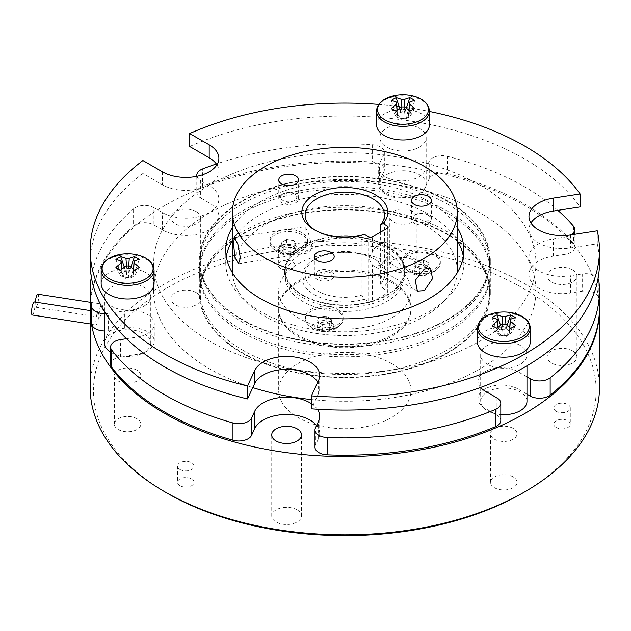 <?xml version="1.0" encoding="UTF-8"?>
<svg xmlns="http://www.w3.org/2000/svg" width="631" height="631" viewBox="0 0 631 631"><rect width="100%" height="100%" fill="white"/><g stroke="black" fill="none" stroke-linecap="round" stroke-linejoin="round"><path stroke-width="0.47" stroke-dasharray="3.15 2.37" d="M520.196 345.425A23.15 13.361 0 0 0 494.964 342.53A23.15 13.361 0 0 0 480.672 354.874A23.15 13.361 0 0 0 487.455 364.332A23.15 13.361 0 0 0 512.68 367.226A23.15 13.361 0 0 0 526.972 354.874A23.15 13.361 0 0 0 520.196 345.425M526.972 401.316A23.15 13.361 0 0 0 520.196 391.867A23.15 13.361 0 0 0 494.964 388.972A23.15 13.361 0 0 0 480.672 401.316A23.15 13.361 0 0 0 487.455 410.773A23.15 13.361 0 0 0 500.801 414.567M419.386 147.118A23.15 13.361 0 0 0 426.17 137.668A23.15 13.361 0 0 0 411.877 125.324A23.15 13.361 0 0 0 386.645 128.219A23.15 13.361 0 0 0 379.87 137.668A23.15 13.361 0 0 0 394.162 150.02A23.15 13.361 0 0 0 419.386 147.118M419.386 193.559A23.15 13.361 0 0 0 426.17 184.11A23.15 13.361 0 0 0 411.877 171.766A23.15 13.361 0 0 0 386.645 174.661A23.15 13.361 0 0 0 379.87 184.11A23.15 13.361 0 0 0 394.162 196.462A23.15 13.361 0 0 0 419.386 193.559M294.401 200.484A8.069 4.654 180 0 1 282.996 200.484A8.069 4.654 180 0 1 282.996 193.898L281.678 194.656A9.922 5.726 180 0 1 295.71 194.656L295.71 194.656A9.922 5.726 180 0 1 298.613 198.71A9.922 5.726 180 0 1 295.71 202.756A9.922 5.726 180 0 1 281.678 202.756A9.922 5.726 180 0 1 278.776 198.71A9.922 5.726 180 0 1 281.678 194.656L282.996 193.898A8.069 4.654 180 0 1 294.401 193.898A8.069 4.654 180 0 1 294.401 200.484M427.179 214.445L427.179 214.445A8.069 4.654 180 0 1 427.179 221.024A8.069 4.654 180 0 1 415.774 221.024A8.069 4.654 180 0 1 415.774 214.445A8.069 4.654 180 0 1 427.179 214.445L428.496 215.203A9.922 5.726 180 0 1 431.399 219.249A9.922 5.726 180 0 1 425.278 224.541A9.922 5.726 180 0 1 414.464 223.303A9.922 5.726 180 0 1 411.554 219.249A9.922 5.726 180 0 1 414.464 215.203A9.922 5.726 180 0 1 428.496 215.203L427.179 214.445M329.981 270.565L329.981 270.565A8.069 4.654 180 0 1 329.981 277.151A8.069 4.654 180 0 1 318.568 277.151A8.069 4.654 180 0 1 318.568 270.565A8.069 4.654 180 0 1 329.981 270.565L331.291 271.322A9.922 5.726 180 0 1 334.193 275.368A9.922 5.726 180 0 1 328.073 280.661A9.922 5.726 180 0 1 317.259 279.423A9.922 5.726 180 0 1 314.356 275.368A9.922 5.726 180 0 1 317.259 271.322A9.922 5.726 180 0 1 331.291 271.322L329.981 270.565M241.925 352.989A145.509 84.01 180 0 1 199.309 293.589A145.509 84.01 180 0 1 289.132 215.976A145.509 84.01 180 0 1 447.702 234.188A145.509 84.01 180 0 1 490.319 293.589A145.509 84.01 180 0 1 400.496 371.202A145.509 84.01 180 0 1 241.925 352.989M447.702 213.396A145.509 84.01 0 0 0 289.132 195.184A145.509 84.01 0 0 0 199.309 272.797A145.509 84.01 0 0 0 241.925 332.198A145.509 84.01 0 0 0 400.496 350.41A145.509 84.01 0 0 0 490.319 272.797A145.509 84.01 0 0 0 447.702 213.396M598.022 278.602A13.227 7.635 0 0 0 595.001 275.905A13.227 7.635 0 0 0 582.224 273.925L582.224 291.206A13.227 7.635 180 0 1 595.001 293.186A13.227 7.635 180 0 1 598.851 298.061L598.851 280.779M573.571 226.308L573.571 243.59A13.227 7.635 180 0 1 574.912 246.942A13.227 7.635 180 0 1 565.108 254.325L565.108 237.043L553.466 238.841A33.072 19.096 0 0 0 528.959 257.282A33.072 19.096 0 0 0 538.645 270.786A33.072 19.096 0 0 0 570.582 275.723L582.224 273.925M565.108 254.325L553.466 256.123A33.072 19.096 0 0 0 528.959 274.564A33.072 19.096 0 0 0 538.645 288.067A33.072 19.096 0 0 0 570.582 293.005L582.224 291.206M372.558 144.751L372.558 162.033A13.227 7.635 180 0 1 380.469 164.226A13.227 7.635 180 0 1 384.342 169.621A13.227 7.635 180 0 1 383.893 171.6L383.893 154.319A13.227 7.635 0 0 0 384.342 152.339A13.227 7.635 0 0 0 380.469 146.944A13.227 7.635 0 0 0 372.558 144.751A254.632 147.015 0 0 0 216.354 163.957M383.893 154.319L379.483 163.815A23.481 13.559 0 0 0 378.679 167.325A23.481 13.559 0 0 0 385.557 176.909A23.481 13.559 0 0 0 424.837 170.835L429.246 161.331L429.246 178.612A13.227 7.635 180 0 1 447.355 173.604L447.355 156.322A13.227 7.635 0 0 0 429.246 161.331M383.893 171.6L379.483 181.097A23.481 13.559 0 0 0 378.679 184.607A23.481 13.559 0 0 0 385.557 194.19A23.481 13.559 0 0 0 424.837 188.117L429.246 178.612M242.399 352.721A144.846 83.623 0 0 0 400.243 370.847A144.846 83.623 0 0 0 489.656 293.589A144.846 83.623 0 0 0 447.237 234.456A144.846 83.623 0 0 0 289.384 216.33A144.846 83.623 0 0 0 199.972 293.589A144.846 83.623 0 0 0 242.399 352.721M242.399 350.016A144.846 83.623 0 0 0 400.243 368.149A144.846 83.623 0 0 0 489.656 290.883A144.846 83.623 0 0 0 447.237 231.758A144.846 83.623 0 0 0 289.384 213.625A144.846 83.623 0 0 0 199.972 290.883A144.846 83.623 0 0 0 242.399 350.016M391.583 281.166A66.137 38.183 0 0 0 319.507 272.892A66.137 38.183 0 0 0 278.681 308.165A66.137 38.183 0 0 0 298.053 335.171A66.137 38.183 0 0 0 370.129 343.445A66.137 38.183 0 0 0 410.955 308.165A66.137 38.183 0 0 0 391.583 281.166M391.583 263.884A66.137 38.183 0 0 0 319.507 255.61A66.137 38.183 0 0 0 278.681 290.883A66.137 38.183 0 0 0 298.053 317.89A66.137 38.183 0 0 0 370.129 326.164A66.137 38.183 0 0 0 410.955 290.883A66.137 38.183 0 0 0 391.583 263.884M557.843 210.352A254.632 147.015 0 0 0 524.866 186.934A254.632 147.015 0 0 0 447.355 156.322M573.571 243.59A254.632 147.015 0 0 0 524.866 204.215A254.632 147.015 0 0 0 447.355 173.604M315.634 230.536A39.682 22.913 0 0 0 316.754 231.214L314.419 229.865L316.754 231.214A39.682 22.913 0 0 0 361.918 235.686L364.387 234.409M372.874 258.213L375.216 259.562A42.987 24.822 0 0 0 314.419 259.562A42.987 24.822 0 0 0 314.419 294.669A42.987 24.822 0 0 0 364.387 299.212L361.918 295.087A39.682 22.913 180 0 1 316.754 290.615A39.682 22.913 180 0 1 305.136 274.414A39.682 22.913 180 0 1 316.754 258.213A39.682 22.913 180 0 1 372.874 258.213L372.874 258.213A39.682 22.913 180 0 1 384.5 274.414A39.682 22.913 180 0 1 380.627 284.289L383.096 288.414A42.987 24.822 0 0 0 375.216 259.562L372.874 258.213M312.1 246.879L308.48 233.502L305.215 226.655L305.136 240.719L306.074 249.584L309.261 252.802L312.1 246.879M368.67 236.885L368.67 258.481L372.408 252.006A13.227 7.635 -60 0 1 379.894 243.361A13.227 7.635 -60 0 1 386.503 242.706A13.227 7.635 -60 0 1 387.371 243.361L388.152 245.12L387.371 247.683L387.371 228.241L387.371 243.361M364.387 299.212L368.67 301.689L368.67 258.481L372.408 264.965A13.227 7.635 -60 0 0 373.276 265.619A13.227 7.635 -60 0 0 379.894 264.965A13.227 7.635 -60 0 0 387.371 256.328L388.152 252.408L387.371 247.683L387.371 290.883A2.642 1.53 0 0 1 388.152 291.964A2.642 1.53 0 0 1 387.371 293.044L372.408 301.689L372.408 264.965M386.906 246.335A59.527 34.366 180 0 1 404.345 270.636A59.527 34.366 180 0 1 367.597 302.383A59.527 34.366 180 0 1 302.722 294.937A59.527 34.366 180 0 1 285.291 270.636A59.527 34.366 180 0 1 322.039 238.889A59.527 34.366 180 0 1 386.906 246.335M386.906 252.818A59.527 34.366 180 0 1 404.345 277.119A59.527 34.366 180 0 1 367.597 308.867A59.527 34.366 180 0 1 302.722 301.413A59.527 34.366 180 0 1 285.291 277.119A59.527 34.366 180 0 1 322.039 245.364A59.527 34.366 180 0 1 386.906 252.818M232.445 272.813A112.436 64.914 0 0 0 265.312 316.533A112.436 64.914 0 0 0 386.101 331.015A112.436 64.914 0 0 0 457.191 272.813M457.254 270.636A112.436 64.914 0 0 0 424.324 224.731A112.436 64.914 0 0 0 301.792 210.659A112.436 64.914 0 0 0 232.382 270.636M361.918 235.686L361.918 295.087M286.679 261.644A60.19 34.744 180 0 1 352.674 236.183A60.19 34.744 180 0 1 404.999 270.636A60.19 34.744 180 0 1 402.949 279.628A60.19 34.744 180 0 1 336.962 305.089A60.19 34.744 180 0 1 284.628 270.636A60.19 34.744 180 0 1 286.679 261.644M286.679 263.805A60.19 34.744 180 0 1 352.674 238.344A60.19 34.744 180 0 1 404.999 272.797A60.19 34.744 180 0 1 402.949 281.789A60.19 34.744 180 0 1 336.962 307.25A60.19 34.744 180 0 1 284.628 272.797A60.19 34.744 180 0 1 286.679 263.805M318.876 317.235L316.896 321.495L319.601 323.048A6.618 3.818 180 0 1 317.89 319.365A6.618 3.818 180 0 1 322.559 316.659A6.618 3.818 180 0 1 328.948 317.653L326.251 316.092L318.876 317.235L318.876 322.851L316.896 327.11L322.299 330.226L329.674 329.082L331.654 324.823L326.251 321.707L318.876 322.851M337.601 309.364A18.851 10.885 180 0 1 343.122 317.054A18.851 10.885 180 0 1 331.488 327.11A18.851 10.885 180 0 1 310.949 324.752A18.851 10.885 180 0 1 305.428 317.054A18.851 10.885 180 0 1 317.062 307.005A18.851 10.885 180 0 1 337.601 309.364M337.601 326.803A18.851 10.885 180 0 1 310.949 326.803A18.851 10.885 180 0 1 307.329 323.869A18.851 10.885 180 0 1 305.428 319.105A18.851 10.885 180 0 1 310.949 311.414A18.851 10.885 180 0 1 337.601 311.414A18.851 10.885 180 0 1 343.122 319.105A18.851 10.885 180 0 1 341.221 323.869A18.851 10.885 180 0 1 337.601 326.803M330.936 329.816A9.426 5.442 180 0 1 317.614 329.816A9.426 5.442 180 0 1 317.614 322.118A9.426 5.442 180 0 1 330.936 322.118A9.426 5.442 180 0 1 330.936 329.816M416.081 261.116L414.102 265.375L416.799 266.929A6.618 3.818 180 0 1 415.088 263.245A6.618 3.818 180 0 1 419.765 260.54A6.618 3.818 180 0 1 426.154 261.534L423.456 259.972L416.081 261.116L416.081 266.732L414.102 270.991L419.505 274.106L426.879 272.963L428.851 268.703L423.456 265.588L416.081 266.732M434.806 253.244A18.851 10.885 180 0 1 440.328 260.934A18.851 10.885 180 0 1 428.694 270.991A18.851 10.885 180 0 1 408.147 268.632A18.851 10.885 180 0 1 402.625 260.934A18.851 10.885 180 0 1 414.267 250.886A18.851 10.885 180 0 1 434.806 253.244M434.806 270.683A18.851 10.885 180 0 1 408.147 270.683A18.851 10.885 180 0 1 404.526 267.749A18.851 10.885 180 0 1 402.625 262.985A18.851 10.885 180 0 1 408.147 255.295A18.851 10.885 180 0 1 434.806 255.295A18.851 10.885 180 0 1 440.328 262.985A18.851 10.885 180 0 1 438.427 267.749A18.851 10.885 180 0 1 434.806 270.683M428.141 273.696A9.426 5.442 180 0 1 414.812 273.696A9.426 5.442 180 0 1 414.812 265.998A9.426 5.442 180 0 1 428.141 265.998A9.426 5.442 180 0 1 428.141 273.696M294.093 240.569L286.719 239.433L284.021 240.987A6.618 3.818 180 0 1 290.41 240.001A6.618 3.818 180 0 1 295.087 242.698A6.618 3.818 180 0 1 293.376 246.39L296.073 244.828L294.093 240.569L294.093 246.185L286.719 245.049L281.316 248.164L283.295 252.424L290.67 253.567L296.073 250.444L294.093 246.185M302.02 248.093A18.851 10.885 180 0 1 281.481 250.452A18.851 10.885 180 0 1 269.847 240.395A18.851 10.885 180 0 1 275.368 232.697A18.851 10.885 180 0 1 295.907 230.339A18.851 10.885 180 0 1 307.542 240.395A18.851 10.885 180 0 1 302.02 248.093M275.368 250.144A18.851 10.885 180 0 1 271.748 247.21A18.851 10.885 180 0 1 269.847 242.446A18.851 10.885 180 0 1 275.368 234.756A18.851 10.885 180 0 1 302.02 234.756A18.851 10.885 180 0 1 307.542 242.446A18.851 10.885 180 0 1 305.649 247.21A18.851 10.885 180 0 1 302.02 250.144A18.851 10.885 180 0 1 275.368 250.144M282.033 253.149A9.426 5.442 180 0 1 282.033 245.459A9.426 5.442 180 0 1 295.363 245.459A9.426 5.442 180 0 1 295.363 253.149A9.426 5.442 180 0 1 282.033 253.149M280.771 268.49A8.266 4.772 180 0 1 278.35 265.115A8.266 4.772 180 0 1 283.453 260.706A8.266 4.772 180 0 1 292.461 261.739A8.266 4.772 180 0 1 294.882 265.115A8.266 4.772 180 0 1 289.779 269.524A8.266 4.772 180 0 1 280.771 268.49M280.771 252.29A8.266 4.772 180 0 1 278.35 248.914A8.266 4.772 180 0 1 283.453 244.505A8.266 4.772 180 0 1 292.461 245.538A8.266 4.772 180 0 1 294.882 248.914A8.266 4.772 180 0 1 289.779 253.323A8.266 4.772 180 0 1 280.771 252.29M556.179 427.495A8.266 4.772 180 0 1 553.758 424.127A8.266 4.772 180 0 1 558.861 419.71A8.266 4.772 180 0 1 567.868 420.751A8.266 4.772 180 0 1 570.29 424.127A8.266 4.772 180 0 1 565.187 428.536A8.266 4.772 180 0 1 556.179 427.495M556.179 411.294A8.266 4.772 180 0 1 553.758 407.926A8.266 4.772 180 0 1 558.861 403.509A8.266 4.772 180 0 1 567.868 404.55A8.266 4.772 180 0 1 570.29 407.926A8.266 4.772 180 0 1 565.187 412.335A8.266 4.772 180 0 1 556.179 411.294M179.961 485.696A8.266 4.772 180 0 1 177.54 482.321A8.266 4.772 180 0 1 182.643 477.912A8.266 4.772 180 0 1 191.65 478.945A8.266 4.772 180 0 1 194.072 482.321A8.266 4.772 180 0 1 188.969 486.73A8.266 4.772 180 0 1 179.961 485.696M179.961 469.496A8.266 4.772 180 0 1 177.54 466.12A8.266 4.772 180 0 1 182.643 461.711A8.266 4.772 180 0 1 191.65 462.744A8.266 4.772 180 0 1 194.072 466.12A8.266 4.772 180 0 1 188.969 470.529A8.266 4.772 180 0 1 179.961 469.496M136.959 370.231A13.227 7.635 0 0 0 122.548 368.575A13.227 7.635 0 0 0 114.377 375.626A13.227 7.635 0 0 0 118.257 381.029A13.227 7.635 0 0 0 132.668 382.686A13.227 7.635 0 0 0 140.831 375.626A13.227 7.635 0 0 0 136.959 370.231M136.959 418.724A13.227 7.635 0 0 0 122.548 417.067A13.227 7.635 0 0 0 114.377 424.127A13.227 7.635 0 0 0 118.257 429.522A13.227 7.635 0 0 0 132.668 431.178A13.227 7.635 0 0 0 140.831 424.127A13.227 7.635 0 0 0 136.959 418.724M412.374 211.219A13.227 7.635 0 0 0 397.956 209.563A13.227 7.635 0 0 0 389.792 216.622A13.227 7.635 0 0 0 393.665 222.025A13.227 7.635 0 0 0 408.076 223.682A13.227 7.635 0 0 0 416.247 216.622A13.227 7.635 0 0 0 412.374 211.219M412.374 259.72A13.227 7.635 0 0 0 397.956 258.063A13.227 7.635 0 0 0 389.792 265.115A13.227 7.635 0 0 0 393.665 270.518A13.227 7.635 0 0 0 408.076 272.174A13.227 7.635 0 0 0 416.247 265.115A13.227 7.635 0 0 0 412.374 259.72M513.177 428.433A13.227 7.635 0 0 0 498.766 426.777A13.227 7.635 0 0 0 490.595 433.836A13.227 7.635 0 0 0 494.467 439.239A13.227 7.635 0 0 0 508.886 440.888A13.227 7.635 0 0 0 517.049 433.836A13.227 7.635 0 0 0 513.177 428.433M513.177 476.926A13.227 7.635 0 0 0 498.766 475.269A13.227 7.635 0 0 0 490.595 482.321A13.227 7.635 0 0 0 494.467 487.724A13.227 7.635 0 0 0 508.886 489.38A13.227 7.635 0 0 0 517.049 482.321A13.227 7.635 0 0 0 513.177 476.926M167.097 493.119A251.327 145.098 180 0 1 167.105 287.917A251.327 145.098 180 0 1 522.531 287.917A251.327 145.098 180 0 1 522.531 493.119M599.45 387.82A254.632 147.015 0 0 0 524.866 283.871A254.632 147.015 0 0 0 247.376 251.998A254.632 147.015 0 0 0 90.186 387.82M35.273 302.091A6.618 1.396 98.8 0 0 35.147 304.418A6.618 1.396 98.8 0 0 35.849 307.265A6.618 1.396 98.8 0 0 37.631 303.874A6.618 1.396 98.8 0 0 38.57 297.043A6.618 1.396 98.8 0 0 37.868 294.196M102.821 306.981L101.993 304.11L100.006 307.463L99.028 314.301L99.753 317.148L101.717 313.788L102.821 306.981M32.252 315.011A6.618 1.396 98.8 0 0 34.035 311.619A6.618 1.396 98.8 0 0 34.973 304.789A6.618 1.396 98.8 0 0 34.271 301.941M95.77 322.094L96.543 315.24L98.176 311.824L98.862 314.672L97.947 321.51L96.346 324.926L95.77 322.094M572.546 269.839A14.884 8.589 0 0 0 556.329 267.978A14.884 8.589 0 0 0 547.148 275.913A14.884 8.589 0 0 0 551.502 281.994A14.884 8.589 0 0 0 567.719 283.855A14.884 8.589 0 0 0 576.908 275.913A14.884 8.589 0 0 0 572.546 269.839M572.546 350.844A14.884 8.589 0 0 0 556.329 348.982A14.884 8.589 0 0 0 547.148 356.917A14.884 8.589 0 0 0 551.502 362.991A14.884 8.589 0 0 0 567.719 364.86A14.884 8.589 0 0 0 576.908 356.917A14.884 8.589 0 0 0 572.546 350.844M297.138 509.848A14.884 8.589 0 0 0 280.921 507.987A14.884 8.589 0 0 0 271.732 515.921A14.884 8.589 0 0 0 276.094 522.003A14.884 8.589 0 0 0 292.311 523.864A14.884 8.589 0 0 0 301.5 515.921A14.884 8.589 0 0 0 297.138 509.848M196.328 211.637A14.884 8.589 0 0 0 180.111 209.776A14.884 8.589 0 0 0 170.93 217.719A14.884 8.589 0 0 0 175.284 223.792A14.884 8.589 0 0 0 191.501 225.653A14.884 8.589 0 0 0 200.69 217.719A14.884 8.589 0 0 0 196.328 211.637M196.328 292.642A14.884 8.589 0 0 0 180.111 290.781A14.884 8.589 0 0 0 170.93 298.715A14.884 8.589 0 0 0 175.284 304.797A14.884 8.589 0 0 0 191.501 306.658A14.884 8.589 0 0 0 200.69 298.715A14.884 8.589 0 0 0 196.328 292.642M391.583 363.519A66.137 38.183 0 0 0 319.507 355.245A66.137 38.183 0 0 0 278.681 390.518A66.137 38.183 0 0 0 298.053 417.525A66.137 38.183 0 0 0 370.129 425.799A66.137 38.183 0 0 0 410.955 390.518A66.137 38.183 0 0 0 391.583 363.519M391.583 282.514A66.137 38.183 0 0 0 319.507 274.24A66.137 38.183 0 0 0 278.681 309.513A66.137 38.183 0 0 0 298.053 336.52A66.137 38.183 0 0 0 370.129 344.794A66.137 38.183 0 0 0 410.955 309.513A66.137 38.183 0 0 0 391.583 282.514M599.45 308.843A254.632 147.015 0 0 0 524.866 205.564A254.632 147.015 0 0 0 247.912 173.564A254.632 147.015 0 0 0 90.186 308.843M317.787 382.11A33.072 19.096 180 0 1 319.688 388.483A33.072 19.096 180 0 1 318.56 393.421L311.414 408.817M447.237 201.242A144.846 83.623 180 0 1 489.656 260.374A144.846 83.623 180 0 1 400.243 337.632A144.846 83.623 180 0 1 242.399 319.507A144.846 83.623 180 0 1 199.972 260.374A144.846 83.623 180 0 1 289.384 183.116A144.846 83.623 180 0 1 447.237 201.242M447.237 203.947A144.846 83.623 180 0 1 489.656 263.072A144.846 83.623 180 0 1 400.243 340.338A144.846 83.623 180 0 1 242.399 322.204A144.846 83.623 180 0 1 199.972 263.072A144.846 83.623 180 0 1 289.384 185.814A144.846 83.623 180 0 1 447.237 203.947M232.382 227.523A119.046 68.732 180 0 1 428.993 201.51A119.046 68.732 180 0 1 457.254 227.523M463.335 256.596A119.046 68.732 180 0 1 463.864 263.072A119.046 68.732 180 0 1 390.376 326.574A119.046 68.732 180 0 1 260.635 311.675A119.046 68.732 180 0 1 225.764 263.072A119.046 68.732 180 0 1 226.3 256.596M232.382 240.482A119.046 68.732 180 0 1 428.993 214.477A119.046 68.732 180 0 1 457.254 240.482M90.186 263.072A254.632 147.015 180 0 1 142.906 173.501L142.906 160.542M143.978 306.13A23.15 13.361 0 0 0 150.754 296.68A23.15 13.361 0 0 0 136.462 284.329A23.15 13.361 0 0 0 111.237 287.223A23.15 13.361 0 0 0 104.462 296.68A23.15 13.361 0 0 0 118.746 309.024A23.15 13.361 0 0 0 143.978 306.13M110.622 352.201A23.15 13.361 0 0 0 143.978 352.571A23.15 13.361 0 0 0 150.754 343.122A23.15 13.361 0 0 0 136.462 330.77A23.15 13.361 0 0 0 111.237 333.673A23.15 13.361 0 0 0 104.462 343.122M311.414 399.541A191.138 110.354 0 0 0 535.956 290.883A191.138 110.354 0 0 0 479.97 212.852A191.138 110.354 0 0 0 271.669 188.929A191.138 110.354 0 0 0 153.672 290.883A191.138 110.354 0 0 0 209.658 368.922A191.138 110.354 0 0 0 252.786 387.608M479.97 185.041A191.138 110.354 180 0 1 535.956 263.072A191.138 110.354 180 0 1 417.959 365.026A191.138 110.354 180 0 1 209.658 341.111A191.138 110.354 180 0 1 153.672 263.072A191.138 110.354 180 0 1 271.669 161.118A191.138 110.354 180 0 1 479.97 185.041M241.925 319.775A145.509 84.01 180 0 1 199.309 260.374A145.509 84.01 180 0 1 289.132 182.761A145.509 84.01 180 0 1 447.702 200.974A145.509 84.01 180 0 1 490.319 260.374A145.509 84.01 180 0 1 400.496 337.987A145.509 84.01 180 0 1 241.925 319.775M241.925 330.037A145.509 84.01 180 0 1 199.309 270.636A145.509 84.01 180 0 1 289.132 193.023A145.509 84.01 180 0 1 447.702 211.235A145.509 84.01 180 0 1 490.319 270.636A145.509 84.01 180 0 1 400.496 348.249A145.509 84.01 180 0 1 241.925 330.037M515.511 317.716L510.834 331.259L509.398 332.087A5.632 3.25 0 0 0 507.805 330.226A5.632 3.25 0 0 0 504.587 329.311A5.632 3.25 0 0 0 503.065 329.311A5.632 3.25 0 0 0 498.245 332.087A5.632 3.25 0 0 0 498.206 332.687A5.632 3.25 0 0 0 498.245 332.963A5.632 3.25 0 0 0 499.847 334.824A5.632 3.25 0 0 0 503.065 335.747L501.637 336.575L496.818 333.791L498.245 332.963L497.827 327.615M510.913 312.59A25.485 14.718 0 0 0 496.739 312.59M530.277 341.915A26.455 15.27 0 0 0 522.531 331.117A26.455 15.27 0 0 0 493.702 327.805A26.455 15.27 0 0 0 477.367 341.915M124.315 267.094L125.419 270.273L126.847 271.101A5.632 3.25 0 0 0 123.629 272.024A5.632 3.25 0 0 0 122.028 273.886A5.632 3.25 0 0 0 121.988 274.485A5.632 3.25 0 0 0 122.028 274.761A5.632 3.25 0 0 0 126.847 277.537A5.632 3.25 0 0 0 128.369 277.537A5.632 3.25 0 0 0 131.587 276.615A5.632 3.25 0 0 0 133.18 274.761L134.616 275.581L129.797 278.366L128.369 277.537L129.26 265.84M134.695 254.38A25.485 14.718 0 0 0 120.521 254.38M101.149 283.713A26.455 15.27 180 0 1 108.903 272.915A26.455 15.27 180 0 1 137.732 269.603A26.455 15.27 180 0 1 154.059 283.713M399.731 108.09L400.827 111.269L402.255 112.097A5.632 3.25 0 0 0 399.037 113.02A5.632 3.25 0 0 0 397.443 114.874A5.632 3.25 0 0 0 397.396 115.473A5.632 3.25 0 0 0 397.443 115.749A5.632 3.25 0 0 0 402.255 118.533A5.632 3.25 0 0 0 403.777 118.533A5.632 3.25 0 0 0 406.995 117.611A5.632 3.25 0 0 0 408.596 115.749L410.024 116.577L405.205 119.362L403.777 118.533L404.668 106.836M410.103 95.376A25.485 14.718 0 0 0 395.929 95.376M376.565 124.709A26.455 15.27 180 0 1 384.311 113.911A26.455 15.27 180 0 1 413.139 110.599A26.455 15.27 180 0 1 429.474 124.709M404.148 106.899L403.777 112.097L405.205 111.269L406.309 108.09M391.33 108.437L396.008 116.577L397.443 115.749L397.025 110.401M414.709 100.503L410.024 114.053L408.596 114.874L408.92 110.322M401.363 106.836L402.255 118.533L400.827 119.362L396.142 111.222M396.008 116.577L400.827 119.362M397.112 110.322L397.443 114.874L396.008 114.053L400.827 111.269M409.014 110.401L408.596 115.749A5.632 3.25 0 0 0 408.636 115.473A5.632 3.25 0 0 0 408.596 114.874A5.632 3.25 0 0 0 403.777 112.097A5.632 3.25 0 0 0 402.255 112.097L401.884 106.899M410.024 114.053L405.205 111.269M414.709 108.437L410.024 116.577M409.89 111.222L405.205 119.362M391.33 100.503L396.008 114.053M216.914 164.794A33.072 19.096 180 0 1 218.878 171.269A33.072 19.096 180 0 1 198.465 188.914A33.072 19.096 180 0 1 162.427 184.773L142.906 173.501M189.671 146.502A254.632 147.015 180 0 1 580.134 206.905M599.45 263.072A254.632 147.015 180 0 0 597.249 243.787L570.582 247.912A33.072 19.096 180 0 1 528.959 229.471A33.072 19.096 180 0 1 530.916 222.995M128.74 265.903L128.369 271.101L129.797 270.273L130.893 267.094M115.915 267.441L120.6 275.581L122.028 274.761L121.617 269.405M139.293 259.507L134.616 273.057L133.18 273.886L133.512 269.327M125.955 265.84L126.847 277.537L125.419 278.366L120.734 270.226M120.6 275.581L125.419 278.366M121.704 269.327L122.028 273.886L120.6 273.057L125.419 270.273M133.598 269.405L133.18 274.761A5.632 3.25 0 0 0 133.228 274.485A5.632 3.25 0 0 0 133.18 273.886A5.632 3.25 0 0 0 128.369 271.101A5.632 3.25 0 0 0 126.847 271.101L126.476 265.903M134.616 273.057L129.797 270.273M139.293 267.441L134.616 275.581M134.482 270.226L129.797 278.366M115.915 259.507L120.6 273.057M509.816 327.615L509.398 332.963L510.834 333.791L515.511 325.651M500.533 325.304L501.637 328.483L503.065 329.311L502.694 324.113M510.7 328.435L506.015 336.575L504.587 335.747L505.47 324.05M497.922 327.536L498.245 332.087L496.818 331.259L492.133 317.716M501.637 328.483L496.818 331.259M504.958 324.113L504.587 329.311L506.015 328.483L510.834 331.259M502.173 324.05L503.065 335.747A5.632 3.25 0 0 0 504.587 335.747A5.632 3.25 0 0 0 509.398 332.963A5.632 3.25 0 0 0 509.446 332.687A5.632 3.25 0 0 0 509.398 332.087L509.73 327.536M506.015 336.575L510.834 333.791M496.952 328.435L501.637 336.575M492.133 325.651L496.818 333.791M507.111 325.304L506.015 328.483M597.249 243.787L597.249 230.828M378.805 104.423A254.632 147.015 180 0 1 429.474 111.466M296.073 244.828L296.073 250.444M286.719 239.433L286.719 245.049M281.316 242.549L282.309 244.678A6.618 3.818 180 0 1 284.021 240.987L281.316 242.549L281.316 248.164M283.295 246.808L286.987 247.376A6.618 3.818 180 0 1 282.309 244.678L283.295 246.808L283.295 252.424M290.67 247.951L293.376 246.39A6.618 3.818 180 0 1 286.987 247.376L290.67 247.951L290.67 253.567M423.456 259.972L423.456 265.588M414.102 265.375L414.102 270.991M419.505 268.49L423.188 267.923A6.618 3.818 180 0 1 416.799 266.929L419.505 268.49L419.505 274.106M426.879 267.347L427.865 265.217A6.618 3.818 180 0 1 423.188 267.923L426.879 267.347L426.879 272.963M428.851 263.088L426.154 261.534A6.618 3.818 180 0 1 427.865 265.217L428.851 263.088L428.851 268.703M326.251 316.092L326.251 321.707M316.896 321.495L316.896 327.11M322.299 324.61L325.982 324.042A6.618 3.818 180 0 1 319.601 323.048L322.299 324.61L322.299 330.226M329.674 323.466L330.66 321.337A6.618 3.818 180 0 1 325.982 324.042L329.674 323.466L329.674 329.082M331.654 319.207L328.948 317.653A6.618 3.818 180 0 1 330.66 321.337L331.654 319.207L331.654 324.823M380.627 284.289L380.627 232.137M383.096 288.414L387.371 290.883M368.67 301.689A2.642 1.53 0 0 0 372.408 301.689M133.575 226.079A13.227 7.635 180 0 1 153.901 224.944L153.901 207.662A13.227 7.635 0 0 0 133.575 208.798L133.575 226.079A254.632 147.015 0 0 0 90.186 308.165M133.575 208.798A254.632 147.015 0 0 0 91.321 276.977M599.45 308.165A254.632 147.015 0 0 0 598.851 298.061M565.108 237.043A13.227 7.635 0 0 0 571.441 234.819M196.919 176.294A13.227 7.635 0 0 0 200.666 180.663L200.666 197.945A13.227 7.635 180 0 1 196.793 192.542A13.227 7.635 180 0 1 202.638 186.208L202.638 168.927M153.901 207.662L162.427 212.584A33.072 19.096 0 0 0 198.465 216.725A33.072 19.096 0 0 0 218.878 199.081A33.072 19.096 0 0 0 209.192 185.585L200.666 180.663M104.462 313.702A13.227 7.635 0 0 0 108.272 313.449L108.272 330.731A13.227 7.635 180 0 1 104.462 330.983M126.46 338.697L136.88 337.088A23.481 13.559 0 0 0 154.279 323.995A23.481 13.559 0 0 0 124.725 310.902L108.272 313.449M317.338 409.227A33.072 19.096 0 0 0 311.414 403.659M526.972 376.881L518.09 371.754A23.481 13.559 0 0 0 492.503 368.812A23.481 13.559 0 0 0 478.006 381.337A23.481 13.559 0 0 0 480.538 387.466M526.972 394.162L518.09 389.035A23.481 13.559 0 0 0 492.503 386.093A23.481 13.559 0 0 0 478.006 398.618A23.481 13.559 0 0 0 484.884 408.202L496.928 415.159A13.227 7.635 180 0 1 500.801 420.562M314.987 447.213A13.227 7.635 180 0 1 315.437 445.234L318.56 438.513A33.072 19.096 0 0 0 319.688 433.568A33.072 19.096 0 0 0 316.581 425.491M110.622 364.292A13.227 7.635 180 0 1 120.426 356.917L136.88 354.37A23.481 13.559 0 0 0 154.279 341.276A23.481 13.559 0 0 0 124.725 328.183L108.272 330.731M153.901 224.944L162.427 229.865A33.072 19.096 0 0 0 198.465 234.006A33.072 19.096 0 0 0 218.878 216.362A33.072 19.096 0 0 0 209.192 202.866L200.666 197.945M372.558 162.033A254.632 147.015 0 0 0 202.638 186.208M570.582 293.005L570.582 275.723M424.837 188.117L424.837 170.835M318.56 380.461L318.56 393.421M530.277 328.294A26.455 15.27 0 0 0 522.531 317.488A26.455 15.27 0 0 0 493.702 314.175A26.455 15.27 0 0 0 477.367 328.294M154.059 270.084A26.455 15.27 0 0 0 137.732 255.973A26.455 15.27 0 0 0 108.903 259.286A26.455 15.27 0 0 0 101.149 270.084M429.474 111.08A26.455 15.27 0 0 0 413.139 96.969A26.455 15.27 0 0 0 384.311 100.274A26.455 15.27 0 0 0 376.565 111.08M162.427 171.813L162.427 184.773M570.582 234.953L570.582 247.912M387.371 256.328L387.371 293.044M372.408 252.006L372.408 236.885M496.928 397.877L496.928 415.159M484.884 408.202L484.884 390.928M518.09 389.035L518.09 371.754M162.427 229.865L162.427 212.584M209.192 202.866L209.192 185.585M379.483 181.097L379.483 163.815M124.725 328.183L124.725 310.902M120.426 356.917L120.426 339.636M136.88 354.37L136.88 337.088M315.437 445.234L315.437 427.952M318.56 438.513L318.56 421.232M553.466 256.123L553.466 238.841M480.672 354.874L480.672 387.41M480.672 387.615L480.672 401.316M426.17 137.668L426.17 184.11M199.309 272.797L199.309 293.589M489.656 293.589L489.656 290.883M278.681 290.883L278.681 308.165M316.754 258.213L314.419 259.562M234.448 237.603L305.215 226.655M417.43 291.112L373.276 265.619M404.345 270.636L404.345 277.119M305.136 274.414L305.136 240.719M305.136 227.105L305.136 215.013M404.999 272.797L404.999 270.636M314.356 275.368L314.356 256.572M343.122 317.054L343.122 319.105M307.329 323.869A22.164 22.164 0 0 0 341.221 323.869M411.554 219.249L411.554 200.453M440.328 260.934L440.328 262.985M404.526 267.749A22.164 22.164 0 0 0 438.427 267.749M278.776 198.71L278.776 179.914M269.847 240.395L269.847 242.446M271.748 247.21A22.164 22.164 0 0 0 305.649 247.21M278.35 248.914L278.35 265.115M553.758 407.926L553.758 424.127M177.54 466.12L177.54 482.321M114.377 424.127L114.377 375.626M389.792 265.115L389.792 216.622M490.595 482.321L490.595 433.836M90.186 302.288L101.993 304.11M90.186 310.586L98.176 311.824M547.148 356.917L547.148 275.913M271.732 515.921L271.732 434.925M170.93 298.715L170.93 217.719M278.681 309.513L278.681 390.518M319.688 375.516L319.688 388.483M489.656 260.374L489.656 263.072M225.764 263.072L225.764 250.113M150.754 296.68L150.754 343.122M535.956 290.883L535.956 263.072M199.309 270.636L199.309 260.374M408.636 115.473L409.685 103.295M397.396 115.473L396.355 103.295M133.228 274.485L134.277 262.299M121.988 274.485L120.939 262.299M498.206 332.687L497.157 320.509M509.446 332.687L510.487 320.509M490.319 270.636L490.319 260.374M153.672 290.883L153.672 263.072M104.462 296.68L104.462 311.611M463.864 263.072L463.864 250.113M199.972 260.374L199.972 263.072M218.878 158.31L218.878 171.269M528.959 216.512L528.959 229.471M410.955 309.513L410.955 390.518M200.69 298.715L200.69 217.719M301.5 515.921L301.5 434.925M576.908 356.917L576.908 275.913M90.186 323.971L96.346 324.926M35.849 307.265L99.753 317.148M517.049 482.321L517.049 433.836M416.247 265.115L416.247 216.622M140.831 424.127L140.831 375.626M194.072 466.12L194.072 482.321M570.29 407.926L570.29 424.127M294.882 248.914L294.882 265.115M307.542 240.395L307.542 242.446M298.613 198.71L298.613 179.914M402.625 260.934L402.625 262.985M431.399 219.249L431.399 200.453M305.428 317.054L305.428 319.105M334.193 275.368L334.193 256.572M284.628 272.797L284.628 270.636M384.5 274.414L384.5 215.013M388.152 252.408L388.152 291.964M285.291 270.636L285.291 277.119M388.152 227.16L388.152 245.12M430.657 268.199L386.503 242.706M238.494 263.75L309.261 252.802M410.955 290.883L410.955 308.165M199.972 293.589L199.972 290.883M478.006 398.618L478.006 381.337M218.878 216.362L218.878 199.081M196.793 176.317L196.793 192.542M378.679 184.607L378.679 167.325M154.279 341.276L154.279 323.995M384.342 152.339L384.342 169.621M319.688 433.568L319.688 416.294M528.959 274.564L528.959 257.282M574.912 234.282L574.912 246.942M490.319 272.797L490.319 293.589M318.568 270.565L317.259 271.322M415.774 214.445L414.464 215.203M294.401 193.898L295.71 194.656M379.87 137.668L379.87 184.11M526.972 354.874L526.972 365.799"/><path stroke-width="0.95" d="M314.419 229.865L314.419 229.865A42.987 24.822 180 0 1 314.419 194.766A42.987 24.822 180 0 1 375.216 194.766A42.987 24.822 180 0 1 383.096 223.611L387.371 226.087A2.642 1.53 180 0 1 388.152 227.16A2.642 1.53 180 0 1 387.371 228.241L372.408 236.885A2.642 1.53 180 0 1 368.67 236.885L364.387 234.409A42.987 24.822 180 0 1 314.419 229.865M380.627 232.137L380.627 224.888A39.682 22.913 0 0 0 384.5 215.013A39.682 22.913 0 0 0 372.874 198.812A39.682 22.913 0 0 0 329.627 193.843A39.682 22.913 0 0 0 305.136 215.013A39.682 22.913 0 0 0 315.634 230.536M240.387 257.976L237.911 244.394L234.448 237.603L233.541 243.219L234.819 256.983L238.494 263.75L240.387 257.976M424.324 290.615L417.43 291.112L415.206 280.401L424.324 269.011L430.657 268.199L432.495 278.681L424.324 290.615M457.191 272.813A112.436 64.914 0 0 0 457.254 270.636L457.254 212.316A112.436 64.914 180 0 1 387.844 272.284A112.436 64.914 180 0 1 265.312 258.213A112.436 64.914 180 0 1 232.382 212.316A112.436 64.914 180 0 1 301.792 152.339A112.436 64.914 180 0 1 424.324 166.41A112.436 64.914 180 0 1 457.254 212.316M317.259 260.627A9.922 5.726 180 0 1 314.356 256.572A9.922 5.726 180 0 1 320.477 251.28A9.922 5.726 180 0 1 331.291 252.526A9.922 5.726 180 0 1 334.193 256.572A9.922 5.726 180 0 1 328.073 261.865A9.922 5.726 180 0 1 317.259 260.627M414.464 204.507A9.922 5.726 180 0 1 411.554 200.453A9.922 5.726 180 0 1 417.683 195.16A9.922 5.726 180 0 1 428.496 196.407A9.922 5.726 180 0 1 431.399 200.453A9.922 5.726 180 0 1 425.278 205.745A9.922 5.726 180 0 1 414.464 204.507M281.678 183.96A9.922 5.726 180 0 1 278.776 179.914A9.922 5.726 180 0 1 284.896 174.621A9.922 5.726 180 0 1 295.71 175.86A9.922 5.726 180 0 1 298.613 179.914A9.922 5.726 180 0 1 292.492 185.206A9.922 5.726 180 0 1 281.678 183.96M524.874 491.77L522.531 493.119A251.327 145.098 180 0 1 167.105 493.127L164.762 491.77A254.632 147.015 0 0 0 524.874 491.77A254.632 147.015 0 0 0 599.45 387.82L599.45 309.513A254.632 147.015 0 0 0 599.45 308.843M90.186 302.288L37.868 294.196A6.618 1.396 98.8 0 0 35.273 302.091M90.186 310.586L34.271 301.941A6.618 1.396 98.8 0 0 32.489 305.325A6.618 1.396 98.8 0 0 31.55 312.164A6.618 1.396 98.8 0 0 32.252 315.011L90.186 323.971M297.138 428.843A14.884 8.589 0 0 0 280.921 426.982A14.884 8.589 0 0 0 271.732 434.925A14.884 8.589 0 0 0 276.094 440.998A14.884 8.589 0 0 0 292.311 442.859A14.884 8.589 0 0 0 301.5 434.925A14.884 8.589 0 0 0 297.138 428.843M90.186 308.843A254.632 147.015 0 0 0 90.186 309.513A254.632 147.015 0 0 0 164.762 413.471A254.632 147.015 0 0 0 442.26 445.336A254.632 147.015 0 0 0 599.45 309.513M247.526 398.934L247.526 385.975A254.632 147.015 180 0 1 164.762 354.07A254.632 147.015 180 0 1 90.186 250.113L90.186 263.072A254.632 147.015 180 0 0 164.762 367.029A254.632 147.015 180 0 0 247.526 398.934L254.672 383.538A33.072 19.096 180 0 1 310.002 374.98A33.072 19.096 180 0 1 317.787 382.11M247.526 385.975L254.672 370.578A33.072 19.096 180 0 1 310.002 362.02A33.072 19.096 180 0 1 319.688 375.516A33.072 19.096 180 0 1 318.56 380.461L311.414 395.858L311.414 408.817A254.632 147.015 180 0 0 599.45 263.072L599.45 250.113A254.632 147.015 180 0 1 311.414 395.858M457.254 227.523A119.046 68.732 180 0 1 463.864 250.113A119.046 68.732 180 0 1 390.376 313.615A119.046 68.732 180 0 1 260.635 298.715A119.046 68.732 180 0 1 225.764 250.113A119.046 68.732 180 0 1 232.382 227.523M226.3 256.596A119.046 68.732 180 0 1 232.382 240.482M90.186 250.113A254.632 147.015 180 0 1 142.906 160.542L162.427 171.813A33.072 19.096 180 0 0 198.465 175.954A33.072 19.096 180 0 0 218.878 158.31A33.072 19.096 180 0 0 209.192 144.814L209.192 157.774A33.072 19.096 180 0 1 216.914 164.794M252.786 387.608A191.138 110.354 0 0 0 311.414 399.541M521.845 337.128A25.485 14.718 0 0 0 521.845 316.32A25.485 14.718 0 0 0 510.913 312.59A42.987 42.987 0 0 0 496.739 312.59A25.485 14.718 0 0 0 485.799 316.32A25.485 14.718 0 0 0 485.799 337.128A25.485 14.718 0 0 0 521.845 337.128M497.827 327.615L497.354 321.266A6.673 3.857 0 0 1 497.157 320.509A6.673 3.857 0 0 1 497.354 319.365A42.853 24.743 60 0 0 492.133 317.716A42.506 32.907 -89.9 0 1 494.499 316.202A42.506 32.907 -89.9 0 1 496.952 314.932L500.533 325.304M497.354 321.266A42.853 24.743 120 0 0 492.133 325.651A42.506 11.011 -139.1 0 1 496.952 328.435A42.853 24.743 -60 0 1 502.173 324.05A6.673 3.857 0 0 0 505.47 324.05A42.853 24.743 60 0 1 510.7 328.435A42.506 11.011 139.1 0 1 513.145 326.968A42.506 11.011 139.1 0 1 515.511 325.651A42.853 24.743 -120 0 0 510.29 321.266A6.673 3.857 0 0 0 510.487 320.509A6.673 3.857 0 0 0 510.29 319.365A42.853 24.743 -60 0 1 515.511 317.716A42.506 32.907 89.9 0 0 510.7 314.932A42.853 24.743 120 0 0 505.47 316.581A6.673 3.857 0 0 0 502.173 316.581A42.853 24.743 -120 0 0 496.952 314.932M530.277 328.294A26.455 15.27 0 0 1 513.949 342.404A26.455 15.27 0 0 1 485.121 339.092A26.455 15.27 0 0 1 477.367 328.294L477.367 341.915A26.455 15.27 0 0 0 485.121 352.721A26.455 15.27 0 0 0 513.949 356.026A26.455 15.27 0 0 0 530.277 341.915L530.277 328.294C530.119 323.506 527.374 319.538 522.034 316.399L510.913 312.59M145.627 258.111A25.485 14.718 0 0 0 134.695 254.38A42.987 42.987 0 0 0 120.521 254.38A25.485 14.718 0 0 0 109.589 258.111A25.485 14.718 0 0 0 109.589 278.926A25.485 14.718 0 0 0 145.627 278.926A25.485 14.718 0 0 0 145.627 258.111M154.059 270.084L154.059 283.713A26.455 15.27 180 0 1 146.313 294.519A26.455 15.27 180 0 1 117.484 297.832A26.455 15.27 180 0 1 101.149 283.713L101.149 270.084A26.455 15.27 0 0 0 117.484 284.195A26.455 15.27 0 0 0 146.313 280.882A26.455 15.27 0 0 0 154.059 270.084C153.215 261.991 146.755 256.754 134.695 254.38M133.512 269.327L134.072 261.155A6.673 3.857 0 0 1 134.277 262.299A6.673 3.857 0 0 1 134.072 263.064A42.853 24.743 -120 0 1 139.293 267.441A42.506 11.011 139.1 0 0 134.482 270.226A42.853 24.743 60 0 0 129.26 265.84A6.673 3.857 0 0 1 125.955 265.84A42.853 24.743 -60 0 0 120.734 270.226A42.506 11.011 -139.1 0 0 118.281 268.759A42.506 11.011 -139.1 0 0 115.915 267.441A42.853 24.743 120 0 1 121.136 263.064A6.673 3.857 0 0 1 120.939 262.299A6.673 3.857 0 0 1 121.136 261.155L121.704 269.327M134.072 261.155A42.853 24.743 -60 0 1 139.293 259.507A42.506 32.907 89.9 0 0 136.935 257.992A42.506 32.907 89.9 0 0 134.482 256.73A42.853 24.743 120 0 0 129.26 258.379A6.673 3.857 0 0 0 125.955 258.379A42.853 24.743 -120 0 0 120.734 256.73A42.506 32.907 -89.9 0 0 115.915 259.507A42.853 24.743 60 0 1 121.136 261.155M421.035 99.106A25.485 14.718 0 0 0 410.103 95.376A42.987 42.987 0 0 0 395.929 95.376A25.485 14.718 0 0 0 384.997 99.106A25.485 14.718 0 0 0 384.997 119.914A25.485 14.718 0 0 0 421.035 119.914A25.485 14.718 0 0 0 421.035 99.106M429.474 111.08L429.474 124.709A26.455 15.27 180 0 1 421.721 135.507A26.455 15.27 180 0 1 392.892 138.82A26.455 15.27 180 0 1 376.565 124.709L376.565 111.08A26.455 15.27 0 0 0 392.892 125.19A26.455 15.27 0 0 0 421.721 121.878A26.455 15.27 0 0 0 429.474 111.08C428.623 102.987 422.171 97.75 410.103 95.376M408.92 110.322L409.487 102.151A6.673 3.857 0 0 1 409.685 103.295A6.673 3.857 0 0 1 409.487 104.052A42.853 24.743 -120 0 1 414.709 108.437A42.506 11.011 139.1 0 0 409.89 111.222A42.853 24.743 60 0 0 404.668 106.836A6.673 3.857 0 0 1 401.363 106.836A42.853 24.743 -60 0 0 396.142 111.222A42.506 11.011 -139.1 0 0 393.697 109.755A42.506 11.011 -139.1 0 0 391.33 108.437A42.853 24.743 120 0 1 396.552 104.052A6.673 3.857 0 0 1 396.355 103.295A6.673 3.857 0 0 1 396.552 102.151L397.112 110.322M409.487 102.151A42.853 24.743 -60 0 1 414.709 100.503A42.506 32.907 89.9 0 0 412.343 98.988A42.506 32.907 89.9 0 0 409.89 97.718A42.853 24.743 120 0 0 404.668 99.367A6.673 3.857 0 0 0 401.363 99.367A42.853 24.743 -120 0 0 396.142 97.718A42.506 32.907 -89.9 0 0 391.33 100.503A42.853 24.743 60 0 1 396.552 102.151M404.668 99.367L404.148 106.899M409.89 97.718L406.309 108.09M397.025 110.401L396.552 104.052M409.487 104.052L409.014 110.401M401.884 106.899L401.363 99.367M396.142 97.718L399.731 108.09M378.805 104.423A254.632 147.015 180 0 0 189.671 133.543L189.671 146.502L209.192 157.774M553.466 211.03L580.134 206.905L580.134 193.946L553.466 198.071L553.466 211.03A33.072 19.096 180 0 0 530.916 222.995M104.462 311.611L104.462 343.122A23.15 13.361 0 0 0 110.622 352.201M500.801 414.567A23.15 13.361 0 0 0 526.972 401.316L526.972 365.799M129.26 258.379L128.74 265.903M134.482 256.73L130.893 267.094M121.617 269.405L121.136 263.064M134.072 263.064L133.598 269.405M126.476 265.903L125.955 258.379M120.734 256.73L124.315 267.094M510.29 321.266L509.816 327.615M502.694 324.113L502.173 316.581M497.354 319.365L497.922 327.536M509.73 327.536L510.29 319.365M505.47 316.581L504.958 324.113M510.7 314.932L507.111 325.304M553.466 198.071A33.072 19.096 180 0 0 528.959 216.512A33.072 19.096 180 0 0 570.582 234.953L597.249 230.828A254.632 147.015 180 0 1 599.45 250.113M457.254 240.482A119.046 68.732 180 0 1 463.335 256.596M429.474 111.466A254.632 147.015 180 0 1 580.134 193.946M189.671 133.543L209.192 144.814M90.186 309.513L90.186 387.82A254.632 147.015 0 0 0 164.762 491.77L167.097 493.119A251.327 145.098 180 0 1 167.097 493.119L167.097 493.119M232.382 212.316L232.382 270.636A112.436 64.914 0 0 0 232.445 272.813M383.096 223.611L380.627 224.888M571.441 234.819A13.227 7.635 0 0 0 574.912 229.668A13.227 7.635 0 0 0 573.571 226.308A254.632 147.015 0 0 0 557.843 210.352M317.338 409.227A33.072 19.096 0 0 1 319.688 416.294A33.072 19.096 0 0 1 318.56 421.232L315.437 427.952A13.227 7.635 0 0 0 314.987 429.932A13.227 7.635 0 0 0 327.308 437.551A254.632 147.015 0 0 0 495.398 409.44A13.227 7.635 0 0 0 500.801 403.28A13.227 7.635 0 0 0 496.928 397.877L484.884 390.928A23.481 13.559 0 0 1 480.538 387.466M327.308 437.551L327.308 454.833A254.632 147.015 0 0 0 495.398 426.722L495.398 409.44M91.321 276.977A254.632 147.015 0 0 0 90.186 290.883L90.186 308.165A254.632 147.015 0 0 0 91.7 324.184L91.7 306.903A13.227 7.635 0 0 0 104.462 313.702M90.186 290.883A254.632 147.015 0 0 0 91.7 306.903M550.153 395.109A13.227 7.635 180 0 1 530.135 395.992L530.135 378.71A13.227 7.635 0 0 0 550.153 377.827L550.153 395.109A254.632 147.015 0 0 0 599.45 308.165L599.45 290.883A254.632 147.015 0 0 0 598.851 280.779A13.227 7.635 0 0 0 598.022 278.602M550.153 377.827A254.632 147.015 0 0 0 599.45 290.883M126.46 338.697L120.426 339.636A13.227 7.635 0 0 0 110.622 347.011A13.227 7.635 0 0 0 111.742 350.087L111.742 367.368A254.632 147.015 0 0 0 232.965 440.233L232.965 422.959A13.227 7.635 0 0 0 251.556 418.069L251.556 435.351A13.227 7.635 180 0 1 232.965 440.233M111.742 350.087A254.632 147.015 0 0 0 232.965 422.959M216.354 163.957A254.632 147.015 0 0 0 202.638 168.927A13.227 7.635 0 0 0 196.793 175.26A13.227 7.635 0 0 0 196.919 176.294M311.414 403.659A33.072 19.096 0 0 0 279.06 397.704A33.072 19.096 0 0 0 254.672 411.349L251.556 418.069M530.135 378.71L526.972 376.881M530.135 395.992L526.972 394.162M500.801 403.28L500.801 420.562A13.227 7.635 180 0 1 495.398 426.722M327.308 454.833A13.227 7.635 180 0 1 314.987 447.213L314.987 429.932M316.581 425.491A33.072 19.096 0 0 0 283.721 414.551A33.072 19.096 0 0 0 254.672 428.63L251.556 435.351M111.742 367.368A13.227 7.635 180 0 1 110.622 364.292L110.622 347.011M104.462 330.983A13.227 7.635 180 0 1 91.7 324.184M254.672 370.578L254.672 383.538M387.371 228.241L387.371 226.087M254.672 428.63L254.672 411.349M101.149 270.084C101.315 265.296 104.06 261.337 109.392 258.189L120.521 254.38M376.565 111.08C376.723 106.292 379.468 102.325 384.8 99.185L395.929 95.376M477.367 328.294C478.219 320.201 484.671 314.964 496.739 312.59M196.793 175.26L196.793 176.317M574.912 229.668L574.912 234.282"/></g></svg>
